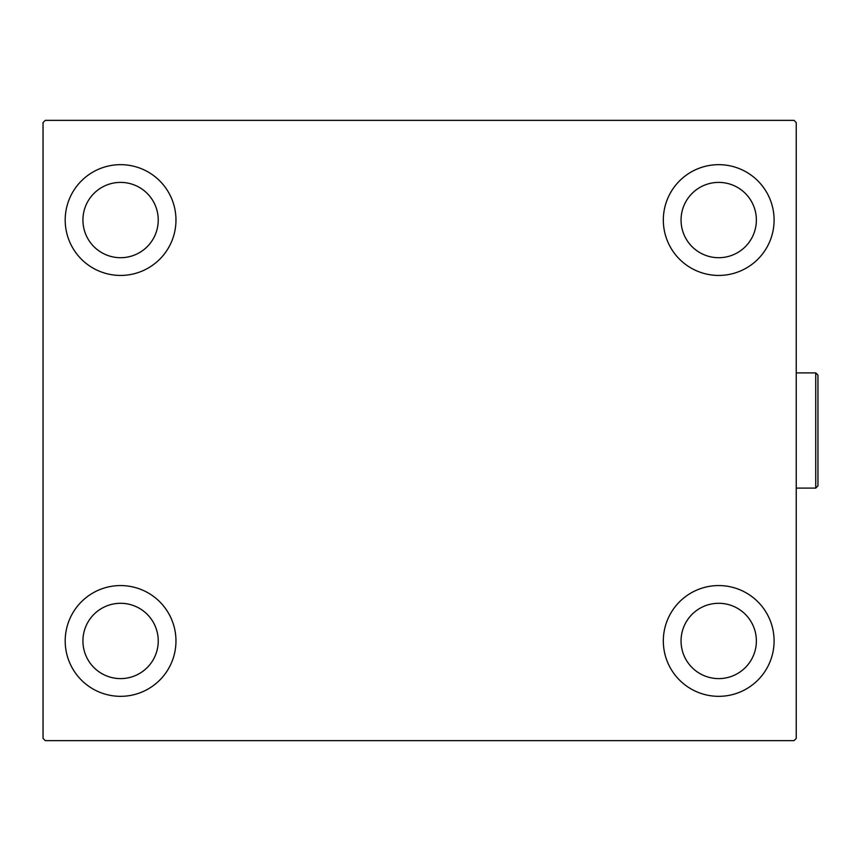 <?xml version="1.0" encoding="UTF-8"?>
<svg xmlns="http://www.w3.org/2000/svg" width="861" height="861" viewBox="0 0 861 861"><rect width="100%" height="100%" fill="white"/><g stroke="black" fill="none" stroke-linecap="round" stroke-linejoin="round"><path stroke-width="1.29" d="M65.199 640.95A55.384 55.384 0 0 1 120.583 585.566A55.384 55.384 0 0 1 175.967 640.95A55.384 55.384 0 0 1 120.583 696.334A55.384 55.384 0 0 1 65.199 640.95M663.325 220.05A55.384 55.384 0 0 1 718.709 164.666A55.384 55.384 0 0 1 774.093 220.05A55.384 55.384 0 0 1 718.709 275.434A55.384 55.384 0 0 1 663.325 220.05M663.325 640.95A55.384 55.384 0 0 1 718.709 585.566A55.384 55.384 0 0 1 774.093 640.95A55.384 55.384 0 0 1 718.709 696.334A55.384 55.384 0 0 1 663.325 640.95M65.199 220.05A55.384 55.384 0 0 1 120.583 164.666A55.384 55.384 0 0 1 175.967 220.05A55.384 55.384 0 0 1 120.583 275.434A55.384 55.384 0 0 1 65.199 220.05M82.925 220.05A37.658 37.658 0 0 1 120.583 182.392A37.658 37.658 0 0 1 158.241 220.05A37.658 37.658 0 0 1 120.583 257.708A37.658 37.658 0 0 1 82.925 220.05M681.051 640.95A37.658 37.658 0 0 1 718.709 603.292A37.658 37.658 0 0 1 756.367 640.95A37.658 37.658 0 0 1 718.709 678.608A37.658 37.658 0 0 1 681.051 640.95M681.051 220.05A37.658 37.658 0 0 1 718.709 182.392A37.658 37.658 0 0 1 756.367 220.05A37.658 37.658 0 0 1 718.709 257.708A37.658 37.658 0 0 1 681.051 220.05M82.925 640.95A37.658 37.658 0 0 1 120.583 603.292A37.658 37.658 0 0 1 158.241 640.95A37.658 37.658 0 0 1 120.583 678.608A37.658 37.658 0 0 1 82.925 640.95M794.025 120.368L45.267 120.368L43.05 122.574L43.05 738.426L45.267 740.632L794.025 740.632L796.242 738.426L796.242 122.574L794.025 120.368M815.733 372.899L817.95 375.116L817.95 485.884L815.733 488.101L815.733 372.899L796.242 372.899M815.733 488.101L796.242 488.101"/></g></svg>
